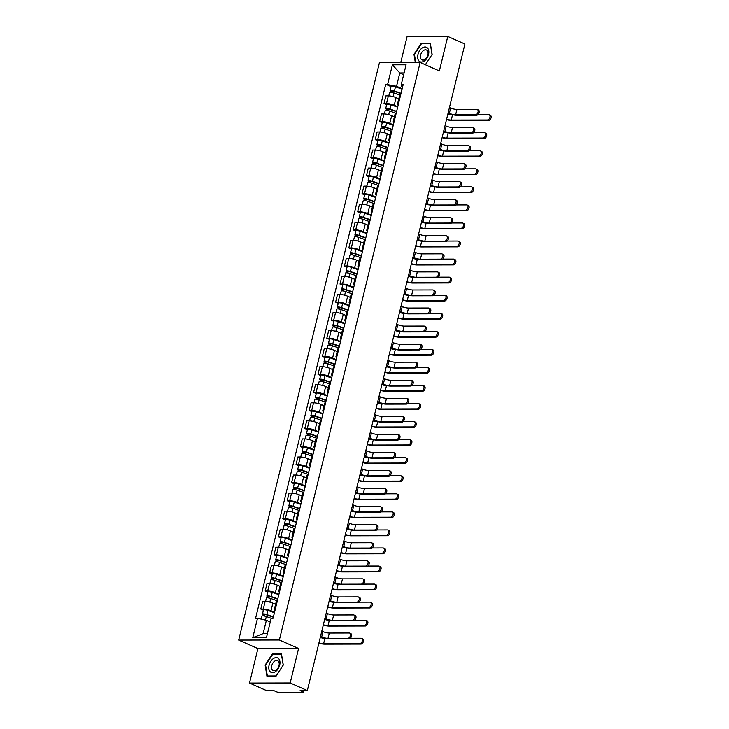 <?xml version="1.0" encoding="UTF-8"?>
<svg xmlns="http://www.w3.org/2000/svg" width="729" height="729" viewBox="0 0 729 729"><rect width="100%" height="100%" fill="white"/><g stroke="black" fill="none" stroke-linecap="round" stroke-linejoin="round"><path stroke-width="1.09" d="M249.491 683.055L290.178 682.964L307.328 690.536L464.929 44.022L447.779 36.45L439.368 70.941L420.15 62.448L379.472 62.539L238.684 640.08L257.902 648.564L249.491 683.055L266.641 690.627L273.849 690.609L276.519 691.794A2.433 0.51 -166.3 0 0 279.872 692.55L302.899 692.495A2.433 0.51 -166.3 0 0 303.537 692.313A2.433 0.51 -166.3 0 0 302.799 691.73L303.091 690.545M447.779 36.45L407.101 36.541L400.768 62.494M290.178 682.964L298.589 648.473L279.362 639.989L420.15 62.448M307.328 690.536L300.129 690.554L302.799 691.73M398.799 98.807L396.084 97.613A5.604 1.176 -166.3 0 0 388.375 95.864L385.896 95.873L384.028 103.509L386.516 103.509A5.604 1.176 13.7 0 1 394.216 105.249L397.752 106.808M400.421 95.854A5.604 1.176 -166.3 0 0 399.428 96.264L397.56 103.901A5.604 1.176 13.7 0 1 398.563 103.5M386.643 104.666L384.028 103.509M398.262 104.721A5.604 1.176 13.7 0 1 397.56 103.901M394.398 116.868L391.683 115.665A5.604 1.176 -166.3 0 0 383.973 113.924L381.495 113.924L379.627 121.57L382.114 121.561A5.604 1.176 13.7 0 1 389.815 123.301L393.35 124.859M396.02 113.915A5.604 1.176 -166.3 0 0 395.027 114.316L393.159 121.953A5.604 1.176 13.7 0 1 394.161 121.552M382.242 122.718L379.627 121.57M393.86 122.773A5.604 1.176 13.7 0 1 393.159 121.953M389.997 134.92L387.281 133.717A5.604 1.176 -166.3 0 0 379.572 131.976L377.093 131.985L375.225 139.622L377.713 139.613A5.604 1.176 13.7 0 1 385.413 141.362L388.949 142.92M391.619 131.967A5.604 1.176 -166.3 0 0 390.626 132.368L388.757 140.014A5.604 1.176 13.7 0 1 389.76 139.603M377.841 140.779L375.225 139.622M389.459 140.834A5.604 1.176 13.7 0 1 388.757 140.014M385.595 152.981L382.88 151.778A5.604 1.176 -166.3 0 0 375.171 150.028L372.692 150.037L370.824 157.674L373.312 157.674A5.604 1.176 13.7 0 1 381.012 159.414L384.548 160.972M387.217 150.019A5.604 1.176 -166.3 0 0 386.224 150.429L384.356 158.065A5.604 1.176 13.7 0 1 385.359 157.664M373.439 158.831L370.824 157.674M385.058 158.886A5.604 1.176 13.7 0 1 384.356 158.065M381.194 171.033L378.479 169.83A5.604 1.176 -166.3 0 0 370.769 168.089L368.291 168.089L366.423 175.735L368.91 175.725A5.604 1.176 13.7 0 1 376.611 177.466L380.146 179.024M382.816 168.08A5.604 1.176 -166.3 0 0 381.823 168.481L379.955 176.117A5.604 1.176 13.7 0 1 380.957 175.716M369.038 176.883L366.423 175.735M380.656 176.937A5.604 1.176 13.7 0 1 379.955 176.117M376.793 189.084L374.077 187.882A5.604 1.176 -166.3 0 0 366.368 186.141L363.889 186.15L362.021 193.786L364.509 193.777A5.604 1.176 13.7 0 1 372.209 195.527L375.745 197.085M378.415 186.132A5.604 1.176 -166.3 0 0 377.422 186.542L375.553 194.178A5.604 1.176 13.7 0 1 376.556 193.768M364.637 194.944L362.021 193.786M376.255 194.998A5.604 1.176 13.7 0 1 375.553 194.178M372.391 207.145L369.676 205.942A5.604 1.176 -166.3 0 0 361.967 204.202L359.488 204.202L357.62 211.838L360.108 211.838A5.604 1.176 13.7 0 1 367.808 213.579L371.343 215.137M374.013 204.184A5.604 1.176 -166.3 0 0 373.02 204.594L371.152 212.23A5.604 1.176 13.7 0 1 372.154 211.829M360.235 212.996L357.62 211.838M371.854 213.05A5.604 1.176 13.7 0 1 371.152 212.23M367.99 225.197L365.275 223.994A5.604 1.176 -166.3 0 0 357.565 222.254L355.087 222.263L353.219 229.899L355.706 229.89A5.604 1.176 13.7 0 1 363.406 231.631L366.942 233.198M369.612 222.245A5.604 1.176 -166.3 0 0 368.619 222.646L366.751 230.291A5.604 1.176 13.7 0 1 367.753 229.881M355.834 231.047L353.219 229.899M367.452 231.102A5.604 1.176 13.7 0 1 366.751 230.291M363.589 243.249L360.873 242.046A5.604 1.176 -166.3 0 0 353.164 240.306L350.685 240.315L348.817 247.951L351.305 247.951A5.604 1.176 13.7 0 1 359.005 249.692L362.541 251.25M365.211 240.297A5.604 1.176 -166.3 0 0 364.218 240.707L362.349 248.343A5.604 1.176 13.7 0 1 363.352 247.933M351.433 249.108L348.817 247.951M363.051 249.163A5.604 1.176 13.7 0 1 362.349 248.343M359.187 261.31L356.472 260.107A5.604 1.176 -166.3 0 0 348.763 258.367L346.284 258.367L344.416 266.012L346.904 266.003A5.604 1.176 13.7 0 1 354.604 267.743L358.139 269.302M360.809 258.358A5.604 1.176 -166.3 0 0 359.816 258.759L357.948 266.395A5.604 1.176 13.7 0 1 358.95 265.994M347.031 267.16L344.416 266.012M358.65 267.215A5.604 1.176 13.7 0 1 357.948 266.395M354.786 279.362L352.071 278.159A5.604 1.176 -166.3 0 0 344.361 276.419L341.883 276.428L340.015 284.064L342.502 284.055A5.604 1.176 13.7 0 1 350.202 285.795L353.738 287.363M356.408 276.409A5.604 1.176 -166.3 0 0 355.415 276.81L353.547 284.456A5.604 1.176 13.7 0 1 354.549 284.046M342.63 285.212L340.015 284.064M354.248 285.267A5.604 1.176 13.7 0 1 353.547 284.456M350.385 297.414L347.669 296.22A5.604 1.176 -166.3 0 0 339.96 294.47L337.481 294.48L335.613 302.116L338.101 302.116A5.604 1.176 13.7 0 1 345.801 303.856L349.337 305.415M352.007 294.461A5.604 1.176 -166.3 0 0 351.013 294.871L349.145 302.508A5.604 1.176 13.7 0 1 350.148 302.107M338.229 303.273L335.613 302.116M349.847 303.328A5.604 1.176 13.7 0 1 349.145 302.508M345.983 315.475L343.268 314.272A5.604 1.176 -166.3 0 0 335.559 312.531L333.08 312.531L331.212 320.177L333.7 320.168A5.604 1.176 13.7 0 1 341.4 321.908L344.935 323.466M347.605 312.522A5.604 1.176 -166.3 0 0 346.612 312.923L344.744 320.56A5.604 1.176 13.7 0 1 345.746 320.159M333.827 321.325L331.212 320.177M345.446 321.38A5.604 1.176 13.7 0 1 344.744 320.56M341.582 333.527L338.867 332.324A5.604 1.176 -166.3 0 0 331.157 330.583L328.679 330.592L326.811 338.229L329.298 338.22A5.604 1.176 13.7 0 1 336.998 339.969L340.534 341.527M343.204 330.574A5.604 1.176 -166.3 0 0 342.211 330.975L340.343 338.621A5.604 1.176 13.7 0 1 341.345 338.21M329.426 339.386L326.811 338.229M341.044 339.441A5.604 1.176 13.7 0 1 340.343 338.621M337.181 351.588L334.465 350.385A5.604 1.176 -166.3 0 0 326.756 348.635L324.277 348.644L322.409 356.281L324.897 356.281A5.604 1.176 13.7 0 1 332.597 358.021L336.133 359.579M338.803 348.626A5.604 1.176 -166.3 0 0 337.809 349.036L335.941 356.672A5.604 1.176 13.7 0 1 336.944 356.271M325.025 357.438L322.409 356.281M336.643 357.492A5.604 1.176 13.7 0 1 335.941 356.672M332.779 369.639L330.064 368.437A5.604 1.176 -166.3 0 0 322.355 366.696L319.876 366.696L318.008 374.341L320.496 374.332A5.604 1.176 13.7 0 1 328.196 376.073L331.731 377.631M334.401 366.687A5.604 1.176 -166.3 0 0 333.408 367.088L331.54 374.724A5.604 1.176 13.7 0 1 332.542 374.323M320.623 375.49L318.008 374.341M332.242 375.544A5.604 1.176 13.7 0 1 331.54 374.724M328.378 387.691L325.663 386.488A5.604 1.176 -166.3 0 0 317.953 384.748L315.475 384.757L313.607 392.393L316.094 392.384A5.604 1.176 13.7 0 1 323.794 394.134L327.33 395.692M330 384.739A5.604 1.176 -166.3 0 0 329.007 385.149L327.139 392.785A5.604 1.176 13.7 0 1 328.141 392.375M316.222 393.551L313.607 392.393M327.84 393.605A5.604 1.176 13.7 0 1 327.139 392.785M323.977 405.752L321.261 404.549A5.604 1.176 -166.3 0 0 313.552 402.809L311.073 402.809L309.205 410.445L311.693 410.445A5.604 1.176 13.7 0 1 319.393 412.186L322.929 413.744M325.599 402.791A5.604 1.176 -166.3 0 0 324.605 403.201L322.737 410.837A5.604 1.176 13.7 0 1 323.74 410.436M311.821 411.603L309.205 410.445M323.439 411.657A5.604 1.176 13.7 0 1 322.737 410.837M319.575 423.804L316.86 422.601A5.604 1.176 -166.3 0 0 309.151 420.861L306.672 420.861L304.804 428.506L307.292 428.497A5.604 1.176 13.7 0 1 314.992 430.238L318.527 431.805M321.197 420.852A5.604 1.176 -166.3 0 0 320.204 421.253L318.336 428.898A5.604 1.176 13.7 0 1 319.338 428.488M307.419 429.654L304.804 428.506M319.038 429.709A5.604 1.176 13.7 0 1 318.336 428.898M315.174 441.856L312.459 440.653A5.604 1.176 -166.3 0 0 304.749 438.913L302.271 438.922L300.403 446.558L302.89 446.549A5.604 1.176 13.7 0 1 310.59 448.299L314.126 449.857M316.796 438.904A5.604 1.176 -166.3 0 0 315.803 439.314L313.935 446.95A5.604 1.176 13.7 0 1 314.937 446.54M303.018 447.715L300.403 446.558M314.636 447.77A5.604 1.176 13.7 0 1 313.935 446.95M310.773 459.917L308.057 458.714A5.604 1.176 -166.3 0 0 300.348 456.974L297.869 456.974L296.001 464.61L298.489 464.61A5.604 1.176 13.7 0 1 306.189 466.35L309.725 467.909M312.395 456.965A5.604 1.176 -166.3 0 0 311.401 457.365L309.533 465.002A5.604 1.176 13.7 0 1 310.536 464.601M298.617 465.767L296.001 464.61M310.235 465.822A5.604 1.176 13.7 0 1 309.533 465.002M306.371 477.969L303.656 476.766A5.604 1.176 -166.3 0 0 295.947 475.026L293.468 475.035L291.6 482.671L294.088 482.662A5.604 1.176 13.7 0 1 301.788 484.402L305.323 485.97M307.993 475.016A5.604 1.176 -166.3 0 0 307 475.417L305.132 483.063A5.604 1.176 13.7 0 1 306.134 482.653M294.215 483.819L291.6 482.671M305.834 483.874A5.604 1.176 13.7 0 1 305.132 483.063M301.97 496.021L299.255 494.827A5.604 1.176 -166.3 0 0 291.545 493.077L289.067 493.086L287.199 500.723L289.686 500.723A5.604 1.176 13.7 0 1 297.386 502.463L300.922 504.021M303.592 493.068A5.604 1.176 -166.3 0 0 302.599 493.478L300.731 501.115A5.604 1.176 13.7 0 1 301.733 500.705M289.814 501.88L287.199 500.723M301.432 501.935A5.604 1.176 13.7 0 1 300.731 501.115M297.569 514.082L294.853 512.879A5.604 1.176 -166.3 0 0 287.144 511.138L284.665 511.138L282.797 518.784L285.285 518.775A5.604 1.176 13.7 0 1 292.985 520.515L296.521 522.073M299.191 511.129A5.604 1.176 -166.3 0 0 298.197 511.53L296.329 519.166A5.604 1.176 13.7 0 1 297.332 518.766M285.413 519.932L282.797 518.784M297.031 519.987A5.604 1.176 13.7 0 1 296.329 519.166M293.167 532.134L290.452 530.931A5.604 1.176 -166.3 0 0 282.743 529.19L280.264 529.199L278.396 536.836L280.884 536.826A5.604 1.176 13.7 0 1 288.584 538.576L292.119 540.134M294.789 529.181A5.604 1.176 -166.3 0 0 293.796 529.582L291.928 537.227A5.604 1.176 13.7 0 1 292.93 536.817M281.011 537.984L278.396 536.836M292.63 538.048A5.604 1.176 13.7 0 1 291.928 537.227M288.766 550.185L286.05 548.992A5.604 1.176 -166.3 0 0 278.341 547.242L275.863 547.251L273.995 554.887L276.482 554.887A5.604 1.176 13.7 0 1 284.182 556.628L287.718 558.186M290.388 547.233A5.604 1.176 -166.3 0 0 289.395 547.643L287.527 555.279A5.604 1.176 13.7 0 1 288.529 554.878M276.61 556.045L273.995 554.887M288.228 556.099A5.604 1.176 13.7 0 1 287.527 555.279M284.365 568.246L281.649 567.044A5.604 1.176 -166.3 0 0 273.94 565.303L271.461 565.303L269.593 572.948L272.081 572.939A5.604 1.176 13.7 0 1 279.781 574.68L283.317 576.238M285.987 565.294A5.604 1.176 -166.3 0 0 284.993 565.695L283.125 573.331A5.604 1.176 13.7 0 1 284.128 572.93M272.209 574.097L269.593 572.948M283.827 574.151A5.604 1.176 13.7 0 1 283.125 573.331M279.963 586.298L277.248 585.095A5.604 1.176 -166.3 0 0 269.539 583.355L267.06 583.364L265.192 591L267.68 590.991A5.604 1.176 13.7 0 1 275.38 592.741L278.915 594.299M281.585 583.346A5.604 1.176 -166.3 0 0 280.592 583.747L278.724 591.392A5.604 1.176 13.7 0 1 279.726 590.982M267.807 592.158L265.192 591M279.426 592.212A5.604 1.176 13.7 0 1 278.724 591.392M275.562 604.359L272.846 603.156A5.604 1.176 -166.3 0 0 265.137 601.407L262.659 601.416L260.791 609.052L263.278 609.052A5.604 1.176 13.7 0 1 270.978 610.793L274.514 612.351M277.184 601.398A5.604 1.176 -166.3 0 0 276.191 601.808L274.323 609.444A5.604 1.176 13.7 0 1 275.325 609.043M263.406 610.209L260.791 609.052M275.024 610.264A5.604 1.176 13.7 0 1 274.323 609.444M403.675 74.677L399.802 72.973L396.549 86.277L402.153 88.756M402.645 86.733L401.597 86.268L401.342 84.245L406.08 64.799L392.412 64.826L399.802 72.973L404.094 72.964M270.249 622.01L266.377 620.297L263.133 633.601L252.753 637.729L266.422 637.702L271.161 618.256L273.074 618.256L403.255 84.236L401.342 84.245M252.753 637.729L257.492 618.283L266.377 620.297M396.549 86.277L385.759 84.272L255.578 618.292L257.492 618.283M387.673 84.272L392.412 64.826M238.684 640.08L279.362 639.989M425.408 64.772L432.133 54.411L430.32 43.257L421.253 43.275L413.999 54.456L415.302 62.466M257.902 648.564L298.589 648.473M276.018 676.23L283.271 665.048L281.467 653.895L272.4 653.913L265.146 665.094L266.951 676.248L276.018 676.23M263.133 633.601L267.425 633.592M391.045 86.614L385.759 84.272M414.473 54.666L413.999 54.456M422.209 43.694L421.253 43.275M265.62 665.304L265.146 665.094M273.357 654.332L272.4 653.913M477.304 109.496L478.424 109.988A2.807 1.777 113.8 0 1 479.053 112.913A2.807 1.777 113.8 0 1 476.638 115.218L475.527 114.717A2.807 1.777 -66.2 0 0 477.932 112.421A2.807 1.777 -66.2 0 0 477.304 109.496A2.807 1.777 -66.2 0 0 476.821 109.396L456.928 109.441A4.565 0.957 13.7 0 1 450.64 108.02L449.456 107.5M448.053 113.25L448.289 113.35A6.151 1.294 -166.3 0 0 456.746 115.264L476.638 115.218M475.527 114.717L455.625 114.763A4.565 0.957 13.7 0 1 449.346 113.35L448.162 112.822M489.195 114.745L490.316 115.246A2.807 1.777 113.8 0 1 490.954 118.171A2.807 1.777 113.8 0 1 488.539 120.467L487.419 119.975A2.807 1.777 -66.2 0 0 489.833 117.67A2.807 1.777 -66.2 0 0 489.195 114.745A2.807 1.777 -66.2 0 0 488.712 114.653L477.905 114.672M400.959 93.649L393.724 91.116L391.017 91.243A3.044 0.638 -166.3 0 1 390.097 90.514L391.108 86.35A3.044 0.638 -166.3 0 1 395.464 86.815L402.062 89.129M401.05 93.294L394.444 90.979A3.044 0.638 -166.3 0 0 390.097 90.514M391.792 92.392L392.184 90.788M400.567 95.262L393.97 92.948A3.044 0.638 -166.3 0 0 389.614 92.483L388.785 95.873M390.771 92.264L391.017 91.243M446.512 119.565A6.151 1.294 -166.3 0 0 452.372 120.549L488.539 120.467M487.419 119.975L451.251 120.057A4.565 0.957 13.7 0 1 446.595 119.228M452.691 114.735L452.545 114.735A4.565 0.957 13.7 0 1 447.898 113.906M472.902 127.548L474.023 128.049A2.807 1.777 113.8 0 1 474.652 130.974A2.807 1.777 113.8 0 1 472.237 133.27L471.116 132.778A2.807 1.777 -66.2 0 0 473.531 130.473A2.807 1.777 -66.2 0 0 472.902 127.548A2.807 1.777 -66.2 0 0 472.419 127.457L452.527 127.493A4.565 0.957 13.7 0 1 446.239 126.081L445.054 125.552M443.651 131.302L443.888 131.402A6.151 1.294 -166.3 0 0 452.344 133.316L472.237 133.27M471.116 132.778L451.224 132.824A4.565 0.957 13.7 0 1 444.945 131.402L443.761 130.874M468.501 145.609L469.622 146.101A2.807 1.777 113.8 0 1 470.251 149.026A2.807 1.777 113.8 0 1 467.836 151.322L466.715 150.83A2.807 1.777 -66.2 0 0 469.13 148.534A2.807 1.777 -66.2 0 0 468.501 145.609A2.807 1.777 -66.2 0 0 468.018 145.508L448.125 145.554A4.565 0.957 13.7 0 1 441.838 144.132L440.653 143.613M439.25 149.354L439.487 149.454A6.151 1.294 -166.3 0 0 447.943 151.368L467.836 151.322M466.715 150.83L446.822 150.876A4.565 0.957 13.7 0 1 440.544 149.454L439.359 148.935M422.182 48.005A7.919 5.021 -66.2 0 0 417.744 58.284A7.919 5.021 -66.2 0 0 424.296 61.017A7.919 5.021 -66.2 0 0 428.734 50.738A7.919 5.021 -66.2 0 0 422.182 48.005M423.531 50.501A5.422 3.435 -66.2 0 0 420.505 55.614A5.422 3.435 -66.2 0 0 422.064 59.924A5.422 3.435 -66.2 0 0 424.98 59.414A5.422 3.435 -66.2 0 0 428.005 54.311A5.422 3.435 -66.2 0 0 426.447 50A5.422 3.435 -66.2 0 0 423.531 50.501M432.069 54.511L425.362 64.753M415.74 62.466L414.455 54.529L421.48 43.704L430.265 43.676L432.024 54.493M273.329 658.633A7.919 5.021 -66.2 0 0 268.883 668.921A7.919 5.021 -66.2 0 0 275.434 671.655A7.919 5.021 -66.2 0 0 279.881 661.376A7.919 5.021 -66.2 0 0 273.329 658.633M274.678 661.139A5.422 3.435 -66.2 0 0 271.653 666.242A5.422 3.435 -66.2 0 0 273.211 670.552A5.422 3.435 -66.2 0 0 276.127 670.051A5.422 3.435 -66.2 0 0 279.152 664.948A5.422 3.435 -66.2 0 0 277.594 660.638A5.422 3.435 -66.2 0 0 274.678 661.139M283.162 665.121L276.136 675.956L267.352 675.974L265.593 665.167L272.628 654.332L281.412 654.314L283.216 665.149M267.962 676.248L267.352 675.974M484.794 132.806L485.915 133.298A2.807 1.777 113.8 0 1 486.553 136.223A2.807 1.777 113.8 0 1 484.138 138.528L483.017 138.027A2.807 1.777 -66.2 0 0 485.432 135.731A2.807 1.777 -66.2 0 0 484.794 132.806A2.807 1.777 -66.2 0 0 484.311 132.705L473.504 132.733M396.558 111.71L389.322 109.168L386.616 109.295A3.044 0.638 -166.3 0 1 385.696 108.566L386.707 104.402A3.044 0.638 -166.3 0 1 391.063 104.867L397.66 107.181M396.649 111.355L390.042 109.04A3.044 0.638 -166.3 0 0 385.696 108.566M387.391 110.444L387.782 108.84M396.166 113.323L389.568 111.008A3.044 0.638 -166.3 0 0 385.213 110.535L384.383 113.934M386.37 110.316L386.616 109.295M442.111 137.617A6.151 1.294 -166.3 0 0 447.971 138.601L484.138 138.528M483.017 138.027L446.85 138.109A4.565 0.957 13.7 0 1 442.193 137.289M448.289 132.787L448.144 132.787A4.565 0.957 13.7 0 1 443.496 131.967M480.393 150.857L481.514 151.35A2.807 1.777 113.8 0 1 482.151 154.275A2.807 1.777 113.8 0 1 479.737 156.58L478.616 156.088A2.807 1.777 -66.2 0 0 481.031 153.783A2.807 1.777 -66.2 0 0 480.393 150.857A2.807 1.777 -66.2 0 0 479.91 150.757L469.102 150.785M392.156 129.762L384.921 127.229L382.215 127.347A3.044 0.638 -166.3 0 1 381.294 126.627L382.306 122.463A3.044 0.638 -166.3 0 1 386.662 122.928L393.259 125.242M392.248 129.407L385.641 127.092A3.044 0.638 -166.3 0 0 381.294 126.627M382.989 128.504L383.381 126.892M391.765 131.375L385.167 129.06A3.044 0.638 -166.3 0 0 380.811 128.596L379.982 131.985M381.969 128.377L382.215 127.347M437.71 155.678A6.151 1.294 -166.3 0 0 443.569 156.662L479.737 156.58M478.616 156.088L442.448 156.17A4.565 0.957 13.7 0 1 437.792 155.341M443.888 150.839L443.742 150.839A4.565 0.957 13.7 0 1 439.095 150.019M464.1 163.66L465.22 164.153A2.807 1.777 113.8 0 1 465.849 167.078A2.807 1.777 113.8 0 1 463.434 169.383L462.314 168.891A2.807 1.777 -66.2 0 0 464.728 166.586A2.807 1.777 -66.2 0 0 464.1 163.66A2.807 1.777 -66.2 0 0 463.617 163.56L443.724 163.606A4.565 0.957 13.7 0 1 437.436 162.184L436.252 161.665M434.849 167.415L435.085 167.515A6.151 1.294 -166.3 0 0 443.542 169.429L463.434 169.383M462.314 168.891L442.421 168.928A4.565 0.957 13.7 0 1 436.142 167.515L434.958 166.987M459.698 181.712L460.819 182.214A2.807 1.777 113.8 0 1 461.448 185.139A2.807 1.777 113.8 0 1 459.033 187.435L457.912 186.943A2.807 1.777 -66.2 0 0 460.327 184.637A2.807 1.777 -66.2 0 0 459.698 181.712A2.807 1.777 -66.2 0 0 459.215 181.621L439.323 181.667A4.565 0.957 13.7 0 1 433.035 180.245L431.85 179.717M430.447 185.467L430.684 185.567A6.151 1.294 -166.3 0 0 439.14 187.481L459.033 187.435M457.912 186.943L438.02 186.988A4.565 0.957 13.7 0 1 431.741 185.567L430.557 185.038M455.297 199.773L456.418 200.265A2.807 1.777 113.8 0 1 457.047 203.191A2.807 1.777 113.8 0 1 454.632 205.496L453.511 204.995A2.807 1.777 -66.2 0 0 455.926 202.698A2.807 1.777 -66.2 0 0 455.297 199.773A2.807 1.777 -66.2 0 0 454.814 199.673L434.921 199.719A4.565 0.957 13.7 0 1 428.634 198.297L427.449 197.778M426.046 203.519L426.283 203.628A6.151 1.294 -166.3 0 0 434.739 205.532L454.632 205.496M453.511 204.995L433.618 205.04A4.565 0.957 13.7 0 1 427.34 203.619L426.155 203.099M475.991 168.918L477.112 169.41A2.807 1.777 113.8 0 1 477.75 172.336A2.807 1.777 113.8 0 1 475.335 174.632L474.214 174.14A2.807 1.777 -66.2 0 0 476.629 171.834A2.807 1.777 -66.2 0 0 475.991 168.918A2.807 1.777 -66.2 0 0 475.508 168.818L464.701 168.836M387.755 147.814L380.52 145.281L377.813 145.408A3.044 0.638 -166.3 0 1 376.893 144.679L377.904 140.515A3.044 0.638 -166.3 0 1 382.26 140.979L388.858 143.294M387.846 147.458L381.24 145.144A3.044 0.638 -166.3 0 0 376.893 144.679M378.588 146.556L378.98 144.953M387.363 149.427L380.766 147.112A3.044 0.638 -166.3 0 0 376.41 146.647L375.581 150.037M377.567 146.429L377.813 145.408M433.308 173.73A6.151 1.294 -166.3 0 0 439.168 174.714L475.335 174.632M474.214 174.14L438.047 174.222A4.565 0.957 13.7 0 1 433.391 173.393M439.487 168.9L439.341 168.9A4.565 0.957 13.7 0 1 434.694 168.071M471.59 186.97L472.711 187.462A2.807 1.777 113.8 0 1 473.349 190.387A2.807 1.777 113.8 0 1 470.934 192.693L469.813 192.192A2.807 1.777 -66.2 0 0 472.228 189.895A2.807 1.777 -66.2 0 0 471.59 186.97A2.807 1.777 -66.2 0 0 471.107 186.87L460.3 186.897M383.354 165.875L376.118 163.332L373.412 163.46A3.044 0.638 -166.3 0 1 372.492 162.74L373.503 158.567A3.044 0.638 -166.3 0 1 377.859 159.031L384.456 161.346M383.445 165.519L376.838 163.205A3.044 0.638 -166.3 0 0 372.492 162.74M374.187 164.608L374.578 163.004M382.962 167.488L376.364 165.173A3.044 0.638 -166.3 0 0 372.009 164.699L371.179 168.098M373.166 164.481L373.412 163.46M428.907 191.782A6.151 1.294 -166.3 0 0 434.766 192.775L470.934 192.693M469.813 192.192L433.646 192.274A4.565 0.957 13.7 0 1 428.989 191.454M435.085 186.952L434.94 186.952A4.565 0.957 13.7 0 1 430.292 186.132M467.189 205.022L468.31 205.523A2.807 1.777 113.8 0 1 468.947 208.439A2.807 1.777 113.8 0 1 466.533 210.745L465.412 210.253A2.807 1.777 -66.2 0 0 467.827 207.947A2.807 1.777 -66.2 0 0 467.189 205.022A2.807 1.777 -66.2 0 0 466.706 204.922L455.898 204.949M378.952 183.927L371.717 181.393L369.011 181.521A3.044 0.638 -166.3 0 1 368.081 180.792L369.102 176.628A3.044 0.638 -166.3 0 1 373.458 177.092L380.055 179.407M379.044 183.571L372.437 181.257A3.044 0.638 -166.3 0 0 368.081 180.792M369.785 182.669L370.177 181.065M378.561 185.54L371.963 183.225A3.044 0.638 -166.3 0 0 367.607 182.76L366.778 186.15M368.765 182.542L369.011 181.521M424.506 209.843A6.151 1.294 -166.3 0 0 430.365 210.827L466.533 210.745M465.412 210.253L429.244 210.335A4.565 0.957 13.7 0 1 424.588 209.505M430.684 205.004L430.538 205.004A4.565 0.957 13.7 0 1 425.891 204.184M450.896 217.825L452.016 218.326A2.807 1.777 113.8 0 1 452.645 221.242A2.807 1.777 113.8 0 1 450.23 223.548L449.11 223.056A2.807 1.777 -66.2 0 0 451.524 220.75A2.807 1.777 -66.2 0 0 450.896 217.825A2.807 1.777 -66.2 0 0 450.413 217.725L430.52 217.771A4.565 0.957 13.7 0 1 424.232 216.349L423.048 215.83M421.644 221.58L421.881 221.68A6.151 1.294 -166.3 0 0 430.338 223.593L450.23 223.548M449.11 223.056L429.217 223.101A4.565 0.957 13.7 0 1 422.938 221.68L421.754 221.151M462.787 223.083L463.908 223.575A2.807 1.777 113.8 0 1 464.537 226.5A2.807 1.777 113.8 0 1 462.131 228.797L461.01 228.305A2.807 1.777 -66.2 0 0 463.425 225.999A2.807 1.777 -66.2 0 0 462.787 223.083A2.807 1.777 -66.2 0 0 462.304 222.983L451.497 223.001M374.551 201.988L367.316 199.445L364.609 199.573A3.044 0.638 -166.3 0 1 363.68 198.844L364.7 194.679A3.044 0.638 -166.3 0 1 369.056 195.144L375.654 197.459M374.642 201.623L368.036 199.309A3.044 0.638 -166.3 0 0 363.68 198.844M365.384 200.721L365.776 199.117M374.159 203.591L367.562 201.277A3.044 0.638 -166.3 0 0 363.206 200.812L362.377 204.202M364.363 200.593L364.609 199.573M420.104 227.895A6.151 1.294 -166.3 0 0 425.964 228.879L462.131 228.797M461.01 228.305L424.843 228.387A4.565 0.957 13.7 0 1 420.186 227.566M426.283 223.065L426.137 223.065A4.565 0.957 13.7 0 1 421.49 222.236M446.494 235.886L447.615 236.378A2.807 1.777 113.8 0 1 448.244 239.303A2.807 1.777 113.8 0 1 445.829 241.6L444.708 241.108A2.807 1.777 -66.2 0 0 447.123 238.802A2.807 1.777 -66.2 0 0 446.494 235.886A2.807 1.777 -66.2 0 0 446.011 235.786L426.119 235.832A4.565 0.957 13.7 0 1 419.831 234.41L418.646 233.881M417.243 239.631L417.48 239.732A6.151 1.294 -166.3 0 0 425.936 241.645L445.829 241.6M444.708 241.108L424.816 241.153A4.565 0.957 13.7 0 1 418.537 239.732L417.353 239.212M458.386 241.135L459.507 241.627A2.807 1.777 113.8 0 1 460.136 244.552A2.807 1.777 113.8 0 1 457.73 246.858L456.609 246.356A2.807 1.777 -66.2 0 0 459.024 244.06A2.807 1.777 -66.2 0 0 458.386 241.135A2.807 1.777 -66.2 0 0 457.903 241.035L447.096 241.062M370.15 220.04L362.914 217.497L360.208 217.625A3.044 0.638 -166.3 0 1 359.279 216.905L360.299 212.731A3.044 0.638 -166.3 0 1 364.655 213.205L371.252 215.52M370.241 219.684L363.634 217.37A3.044 0.638 -166.3 0 0 359.279 216.905M360.983 218.773L361.374 217.169M369.758 221.652L363.16 219.338A3.044 0.638 -166.3 0 0 358.805 218.873L357.975 222.263M359.962 218.645L360.208 217.625M415.703 245.946A6.151 1.294 -166.3 0 0 421.562 246.94L457.73 246.858M456.609 246.356L420.442 246.438A4.565 0.957 13.7 0 1 415.785 245.618M421.881 241.117L421.736 241.117A4.565 0.957 13.7 0 1 417.088 240.297M442.093 253.938L443.214 254.43A2.807 1.777 113.8 0 1 443.843 257.355A2.807 1.777 113.8 0 1 441.428 259.661L440.307 259.159A2.807 1.777 -66.2 0 0 442.722 256.863A2.807 1.777 -66.2 0 0 442.093 253.938A2.807 1.777 -66.2 0 0 441.61 253.838L421.717 253.883A4.565 0.957 13.7 0 1 415.43 252.462L414.245 251.942M412.842 257.683L413.079 257.793A6.151 1.294 -166.3 0 0 421.535 259.706L441.428 259.661M440.307 259.159L420.414 259.205A4.565 0.957 13.7 0 1 414.136 257.784L412.951 257.264M453.985 259.187L455.106 259.688A2.807 1.777 113.8 0 1 455.734 262.604A2.807 1.777 113.8 0 1 453.329 264.909L452.208 264.417A2.807 1.777 -66.2 0 0 454.623 262.112A2.807 1.777 -66.2 0 0 453.985 259.187A2.807 1.777 -66.2 0 0 453.502 259.096L442.694 259.114M365.748 238.091L358.513 235.558L355.807 235.686A3.044 0.638 -166.3 0 1 354.877 234.957L355.898 230.792A3.044 0.638 -166.3 0 1 360.254 231.257L366.851 233.572M365.84 237.736L359.233 235.421A3.044 0.638 -166.3 0 0 354.877 234.957M356.581 236.834L356.973 235.23M365.357 239.704L358.759 237.39A3.044 0.638 -166.3 0 0 354.403 236.925L353.574 240.315M355.561 236.706L355.807 235.686M411.302 264.007A6.151 1.294 -166.3 0 0 417.161 264.992L453.329 264.909M452.208 264.417L416.04 264.499A4.565 0.957 13.7 0 1 411.384 263.67M417.48 259.169L417.334 259.169A4.565 0.957 13.7 0 1 412.687 258.348M437.692 271.99L438.812 272.491A2.807 1.777 113.8 0 1 439.441 275.407A2.807 1.777 113.8 0 1 437.026 277.713L435.906 277.22A2.807 1.777 -66.2 0 0 438.32 274.915A2.807 1.777 -66.2 0 0 437.692 271.99A2.807 1.777 -66.2 0 0 437.209 271.89L417.316 271.935A4.565 0.957 13.7 0 1 411.028 270.514L409.844 269.994M408.44 275.744L408.677 275.844A6.151 1.294 -166.3 0 0 417.134 277.758L437.026 277.713M435.906 277.22L416.013 277.266A4.565 0.957 13.7 0 1 409.734 275.844L408.55 275.316M449.583 277.248L450.704 277.74A2.807 1.777 113.8 0 1 451.333 280.665A2.807 1.777 113.8 0 1 448.927 282.961L447.806 282.469A2.807 1.777 -66.2 0 0 450.221 280.173A2.807 1.777 -66.2 0 0 449.583 277.248A2.807 1.777 -66.2 0 0 449.1 277.148L438.293 277.175M361.347 256.152L354.112 253.61L351.405 253.738A3.044 0.638 -166.3 0 1 350.476 253.009L351.496 248.844A3.044 0.638 -166.3 0 1 355.852 249.309L362.45 251.623M361.438 255.788L354.832 253.482A3.044 0.638 -166.3 0 0 350.476 253.009M352.18 254.886L352.572 253.282M360.955 257.756L354.358 255.442A3.044 0.638 -166.3 0 0 350.002 254.977L349.173 258.376M351.159 254.758L351.405 253.738M406.9 282.059A6.151 1.294 -166.3 0 0 412.76 283.043L448.927 282.961M447.806 282.469L411.639 282.551A4.565 0.957 13.7 0 1 406.982 281.731M413.079 277.23L412.933 277.23A4.565 0.957 13.7 0 1 408.286 276.4M433.29 290.051L434.411 290.543A2.807 1.777 113.8 0 1 435.04 293.468A2.807 1.777 113.8 0 1 432.625 295.764L431.504 295.272A2.807 1.777 -66.2 0 0 433.919 292.967A2.807 1.777 -66.2 0 0 433.29 290.051A2.807 1.777 -66.2 0 0 432.807 289.951L412.915 289.996A4.565 0.957 13.7 0 1 406.627 288.575L405.442 288.046M404.039 293.796L404.276 293.896A6.151 1.294 -166.3 0 0 412.732 295.81L432.625 295.764M431.504 295.272L411.612 295.318A4.565 0.957 13.7 0 1 405.333 293.896L404.148 293.377M445.182 295.3L446.303 295.792A2.807 1.777 113.8 0 1 446.932 298.717A2.807 1.777 113.8 0 1 444.526 301.022L443.405 300.521A2.807 1.777 -66.2 0 0 445.82 298.225A2.807 1.777 -66.2 0 0 445.182 295.3A2.807 1.777 -66.2 0 0 444.699 295.199L433.892 295.227M356.946 274.204L349.71 271.662L347.004 271.789A3.044 0.638 -166.3 0 1 346.075 271.07L347.095 266.896A3.044 0.638 -166.3 0 1 351.451 267.37L358.048 269.684M357.037 273.849L350.43 271.534A3.044 0.638 -166.3 0 0 346.075 271.07M347.779 272.938L348.17 271.334M356.554 275.817L349.956 273.503A3.044 0.638 -166.3 0 0 345.601 273.038L344.771 276.428M346.758 272.819L347.004 271.789M402.499 300.111A6.151 1.294 -166.3 0 0 408.358 301.104L444.526 301.022M443.405 300.521L407.238 300.603A4.565 0.957 13.7 0 1 402.581 299.783M408.677 295.281L408.532 295.281A4.565 0.957 13.7 0 1 403.884 294.461M428.889 308.103L430.01 308.595A2.807 1.777 113.8 0 1 430.639 311.52A2.807 1.777 113.8 0 1 428.224 313.825L427.103 313.324A2.807 1.777 -66.2 0 0 429.518 311.028A2.807 1.777 -66.2 0 0 428.889 308.103A2.807 1.777 -66.2 0 0 428.406 308.002L408.513 308.048A4.565 0.957 13.7 0 1 402.226 306.627L401.041 306.107M399.638 311.857L399.875 311.957A6.151 1.294 -166.3 0 0 408.331 313.871L428.224 313.825M427.103 313.324L407.21 313.37A4.565 0.957 13.7 0 1 400.932 311.948L399.747 311.429M440.781 313.352L441.902 313.853A2.807 1.777 113.8 0 1 442.53 316.778A2.807 1.777 113.8 0 1 440.125 319.074L439.004 318.582A2.807 1.777 -66.2 0 0 441.419 316.277A2.807 1.777 -66.2 0 0 440.781 313.352A2.807 1.777 -66.2 0 0 440.298 313.26L429.49 313.279M352.544 292.256L345.309 289.723L342.603 289.85A3.044 0.638 -166.3 0 1 341.673 289.121L342.694 284.957A3.044 0.638 -166.3 0 1 347.05 285.422L353.647 287.736M352.636 291.901L346.029 289.586A3.044 0.638 -166.3 0 0 341.673 289.121M343.377 290.999L343.769 289.395M352.153 293.869L345.555 291.554A3.044 0.638 -166.3 0 0 341.199 291.09L340.37 294.48M342.357 290.871L342.603 289.85M398.098 318.172A6.151 1.294 -166.3 0 0 403.957 319.156L440.125 319.074M439.004 318.582L402.836 318.664A4.565 0.957 13.7 0 1 398.18 317.835M404.276 313.333L404.13 313.342A4.565 0.957 13.7 0 1 399.483 312.513M424.488 326.155L425.608 326.656A2.807 1.777 113.8 0 1 426.237 329.572A2.807 1.777 113.8 0 1 423.822 331.877L422.702 331.385A2.807 1.777 -66.2 0 0 425.116 329.08A2.807 1.777 -66.2 0 0 424.488 326.155A2.807 1.777 -66.2 0 0 424.005 326.063L404.112 326.1A4.565 0.957 13.7 0 1 397.824 324.687L396.64 324.159M395.236 329.909L395.473 330.009A6.151 1.294 -166.3 0 0 403.93 331.923L423.822 331.877M422.702 331.385L402.809 331.431A4.565 0.957 13.7 0 1 396.53 330.009L395.346 329.481M436.379 331.413L437.5 331.905A2.807 1.777 113.8 0 1 438.129 334.83A2.807 1.777 113.8 0 1 435.723 337.135L434.602 336.634A2.807 1.777 -66.2 0 0 437.017 334.338A2.807 1.777 -66.2 0 0 436.379 331.413A2.807 1.777 -66.2 0 0 435.896 331.312L425.089 331.34M348.143 310.317L340.908 307.775L338.201 307.902A3.044 0.638 -166.3 0 1 337.272 307.173L338.292 303.009A3.044 0.638 -166.3 0 1 342.648 303.474L349.246 305.788M348.234 309.962L341.628 307.647A3.044 0.638 -166.3 0 0 337.272 307.173M338.976 309.05L339.368 307.447M347.751 311.921L341.154 309.606A3.044 0.638 -166.3 0 0 336.798 309.142L335.969 312.541M337.955 308.923L338.201 307.902M393.696 336.224A6.151 1.294 -166.3 0 0 399.556 337.208L435.723 337.135M434.602 336.634L398.435 336.716A4.565 0.957 13.7 0 1 393.778 335.896M399.875 331.394L399.729 331.394A4.565 0.957 13.7 0 1 395.082 330.565M420.086 344.216L421.207 344.708A2.807 1.777 113.8 0 1 421.836 347.633A2.807 1.777 113.8 0 1 419.421 349.929L418.3 349.437A2.807 1.777 -66.2 0 0 420.715 347.141A2.807 1.777 -66.2 0 0 420.086 344.216A2.807 1.777 -66.2 0 0 419.603 344.115L399.711 344.161A4.565 0.957 13.7 0 1 393.423 342.739L392.238 342.211M390.835 347.961L391.072 348.061A6.151 1.294 -166.3 0 0 399.528 349.975L419.421 349.929M418.3 349.437L398.408 349.483A4.565 0.957 13.7 0 1 392.129 348.061L390.944 347.542M431.978 349.464L433.099 349.956A2.807 1.777 113.8 0 1 433.728 352.882A2.807 1.777 113.8 0 1 431.322 355.187L430.201 354.695A2.807 1.777 -66.2 0 0 432.616 352.389A2.807 1.777 -66.2 0 0 431.978 349.464A2.807 1.777 -66.2 0 0 431.495 349.364L420.688 349.391M343.742 328.369L336.506 325.827L333.8 325.954A3.044 0.638 -166.3 0 1 332.871 325.234L333.891 321.07A3.044 0.638 -166.3 0 1 338.247 321.535L344.844 323.849M343.833 328.014L337.226 325.699A3.044 0.638 -166.3 0 0 332.871 325.234M334.575 327.102L334.966 325.498M343.35 329.982L336.752 327.667A3.044 0.638 -166.3 0 0 332.397 327.203L331.567 330.592M333.554 326.984L333.8 325.954M389.295 354.276A6.151 1.294 -166.3 0 0 395.154 355.269L431.322 355.187M430.201 354.695L394.034 354.768A4.565 0.957 13.7 0 1 389.377 353.948M395.473 349.446L395.328 349.446A4.565 0.957 13.7 0 1 390.68 348.626M415.685 362.267L416.806 362.76A2.807 1.777 113.8 0 1 417.435 365.685A2.807 1.777 113.8 0 1 415.02 367.99L413.899 367.498A2.807 1.777 -66.2 0 0 416.314 365.193A2.807 1.777 -66.2 0 0 415.685 362.267A2.807 1.777 -66.2 0 0 415.202 362.167L395.309 362.213A4.565 0.957 13.7 0 1 389.022 360.791L387.837 360.272M386.434 366.022L386.671 366.122A6.151 1.294 -166.3 0 0 395.127 368.036L415.02 367.99M413.899 367.498L394.006 367.534A4.565 0.957 13.7 0 1 387.728 366.122L386.543 365.594M427.577 367.516L428.698 368.017A2.807 1.777 113.8 0 1 429.326 370.943A2.807 1.777 113.8 0 1 426.921 373.239L425.8 372.747A2.807 1.777 -66.2 0 0 428.215 370.441A2.807 1.777 -66.2 0 0 427.577 367.516A2.807 1.777 -66.2 0 0 427.094 367.425L416.286 367.443M339.34 346.421L332.105 343.888L329.399 344.015A3.044 0.638 -166.3 0 1 328.469 343.286L329.49 339.122A3.044 0.638 -166.3 0 1 333.846 339.586L340.443 341.901M339.432 346.065L332.825 343.751A3.044 0.638 -166.3 0 0 328.469 343.286M330.173 345.163L330.565 343.559M338.949 348.034L332.351 345.719A3.044 0.638 -166.3 0 0 327.995 345.254L327.166 348.644M329.153 345.036L329.399 344.015M384.894 372.337A6.151 1.294 -166.3 0 0 390.753 373.321L426.921 373.239M425.8 372.747L389.632 372.829A4.565 0.957 13.7 0 1 384.976 372M391.072 367.507L390.926 367.507A4.565 0.957 13.7 0 1 386.279 366.678M411.284 380.319L412.404 380.82A2.807 1.777 113.8 0 1 413.033 383.746A2.807 1.777 113.8 0 1 410.618 386.042L409.498 385.55A2.807 1.777 -66.2 0 0 411.912 383.244A2.807 1.777 -66.2 0 0 411.284 380.319A2.807 1.777 -66.2 0 0 410.801 380.228L390.908 380.274A4.565 0.957 13.7 0 1 384.62 378.852L383.436 378.324M382.032 384.074L382.269 384.174A6.151 1.294 -166.3 0 0 390.726 386.088L410.618 386.042M409.498 385.55L389.605 385.595A4.565 0.957 13.7 0 1 383.326 384.174L382.142 383.645M423.175 385.577L424.296 386.069A2.807 1.777 113.8 0 1 424.925 388.994A2.807 1.777 113.8 0 1 422.519 391.3L421.398 390.799A2.807 1.777 -66.2 0 0 423.813 388.502A2.807 1.777 -66.2 0 0 423.175 385.577A2.807 1.777 -66.2 0 0 422.692 385.477L411.885 385.504M334.939 364.482L327.704 361.939L324.997 362.067A3.044 0.638 -166.3 0 1 324.068 361.338L325.088 357.174A3.044 0.638 -166.3 0 1 329.444 357.638L336.042 359.953M335.03 364.126L328.424 361.812A3.044 0.638 -166.3 0 0 324.068 361.338M325.772 363.215L326.164 361.611M334.547 366.095L327.95 363.78A3.044 0.638 -166.3 0 0 323.594 363.306L322.765 366.705M324.751 363.088L324.997 362.067M380.492 390.389A6.151 1.294 -166.3 0 0 386.352 391.382L422.519 391.3M421.398 390.799L385.231 390.881A4.565 0.957 13.7 0 1 380.574 390.061M386.671 385.559L386.525 385.559A4.565 0.957 13.7 0 1 381.878 384.739M406.882 398.38L408.003 398.872A2.807 1.777 113.8 0 1 408.632 401.797A2.807 1.777 113.8 0 1 406.217 404.103L405.096 403.602A2.807 1.777 -66.2 0 0 407.511 401.305A2.807 1.777 -66.2 0 0 406.882 398.38A2.807 1.777 -66.2 0 0 406.399 398.28L386.507 398.326A4.565 0.957 13.7 0 1 380.219 396.904L379.034 396.385M377.631 402.126L377.868 402.235A6.151 1.294 -166.3 0 0 386.324 404.139L406.217 404.103M405.096 403.602L385.204 403.647A4.565 0.957 13.7 0 1 378.925 402.226L377.74 401.706M418.774 403.629L419.895 404.13A2.807 1.777 113.8 0 1 420.524 407.046A2.807 1.777 113.8 0 1 418.118 409.352L416.997 408.86A2.807 1.777 -66.2 0 0 419.412 406.554A2.807 1.777 -66.2 0 0 418.774 403.629A2.807 1.777 -66.2 0 0 418.291 403.529L407.484 403.556M330.538 382.534L323.302 380L320.596 380.119A3.044 0.638 -166.3 0 1 319.666 379.399L320.687 375.235A3.044 0.638 -166.3 0 1 325.043 375.699L331.64 378.014M330.629 382.178L324.022 379.864A3.044 0.638 -166.3 0 0 319.666 379.399M321.371 381.276L321.762 379.663M330.146 384.147L323.548 381.832A3.044 0.638 -166.3 0 0 319.193 381.367L318.363 384.757M320.35 381.149L320.596 380.119M376.091 408.45A6.151 1.294 -166.3 0 0 381.95 409.434L418.118 409.352M416.997 408.86L380.83 408.942A4.565 0.957 13.7 0 1 376.173 408.112M382.269 403.611L382.124 403.611A4.565 0.957 13.7 0 1 377.476 402.791M402.481 416.432L403.602 416.924A2.807 1.777 113.8 0 1 404.231 419.849A2.807 1.777 113.8 0 1 401.816 422.155L400.695 421.663A2.807 1.777 -66.2 0 0 403.11 419.357A2.807 1.777 -66.2 0 0 402.481 416.432A2.807 1.777 -66.2 0 0 401.998 416.332L382.105 416.377A4.565 0.957 13.7 0 1 375.818 414.956L374.633 414.437M373.23 420.186L373.467 420.287A6.151 1.294 -166.3 0 0 381.923 422.2L401.816 422.155M400.695 421.663L380.802 421.708A4.565 0.957 13.7 0 1 374.524 420.287L373.339 419.758M414.373 421.69L415.494 422.182A2.807 1.777 113.8 0 1 416.122 425.107A2.807 1.777 113.8 0 1 413.717 427.404L412.596 426.912A2.807 1.777 -66.2 0 0 415.011 424.606A2.807 1.777 -66.2 0 0 414.373 421.69A2.807 1.777 -66.2 0 0 413.89 421.59L403.082 421.608M326.136 400.586L318.901 398.052L316.195 398.18A3.044 0.638 -166.3 0 1 315.265 397.451L316.286 393.286A3.044 0.638 -166.3 0 1 320.642 393.751L327.239 396.066M326.218 400.23L319.621 397.916A3.044 0.638 -166.3 0 0 315.265 397.451M316.969 399.328L317.361 397.724M325.745 402.198L319.147 399.884A3.044 0.638 -166.3 0 0 314.791 399.419L313.962 402.809M315.949 399.2L316.195 398.18M371.69 426.501A6.151 1.294 -166.3 0 0 377.549 427.486L413.717 427.404M412.596 426.912L376.428 426.994A4.565 0.957 13.7 0 1 371.772 426.173M377.868 421.672L377.722 421.672A4.565 0.957 13.7 0 1 373.075 420.843M398.08 434.493L399.2 434.985A2.807 1.777 113.8 0 1 399.829 437.91A2.807 1.777 113.8 0 1 397.414 440.207L396.294 439.715A2.807 1.777 -66.2 0 0 398.708 437.409A2.807 1.777 -66.2 0 0 398.08 434.493A2.807 1.777 -66.2 0 0 397.597 434.393L377.704 434.438A4.565 0.957 13.7 0 1 371.416 433.017L370.232 432.488M368.828 438.238L369.065 438.339A6.151 1.294 -166.3 0 0 377.522 440.252L397.414 440.207M396.294 439.715L376.401 439.76A4.565 0.957 13.7 0 1 370.122 438.339L368.938 437.819M409.971 439.742L411.092 440.234A2.807 1.777 113.8 0 1 411.721 443.159A2.807 1.777 113.8 0 1 409.315 445.465L408.194 444.963A2.807 1.777 -66.2 0 0 410.609 442.667A2.807 1.777 -66.2 0 0 409.971 439.742A2.807 1.777 -66.2 0 0 409.488 439.642L398.681 439.669M321.735 418.646L314.5 416.104L311.793 416.232A3.044 0.638 -166.3 0 1 310.864 415.512L311.884 411.338A3.044 0.638 -166.3 0 1 316.24 411.812L322.838 414.118M321.817 418.291L315.22 415.977A3.044 0.638 -166.3 0 0 310.864 415.512M312.568 417.38L312.96 415.776M321.343 420.259L314.746 417.945A3.044 0.638 -166.3 0 0 310.39 417.471L309.561 420.87M311.547 417.252L311.793 416.232M367.288 444.553A6.151 1.294 -166.3 0 0 373.148 445.547L409.315 445.465M408.194 444.963L372.027 445.045A4.565 0.957 13.7 0 1 367.37 444.225M373.458 439.724L373.321 439.724A4.565 0.957 13.7 0 1 368.674 438.904M393.678 452.545L394.799 453.037A2.807 1.777 113.8 0 1 395.428 455.962A2.807 1.777 113.8 0 1 393.013 458.268L391.892 457.766A2.807 1.777 -66.2 0 0 394.307 455.47A2.807 1.777 -66.2 0 0 393.678 452.545A2.807 1.777 -66.2 0 0 393.195 452.445L373.303 452.49A4.565 0.957 13.7 0 1 367.015 451.069L365.83 450.549M364.427 456.29L364.664 456.4A6.151 1.294 -166.3 0 0 373.12 458.313L393.013 458.268M391.892 457.766L372 457.812A4.565 0.957 13.7 0 1 365.721 456.39L364.536 455.871M405.57 457.794L406.691 458.295A2.807 1.777 113.8 0 1 407.32 461.211A2.807 1.777 113.8 0 1 404.914 463.516L403.793 463.024A2.807 1.777 -66.2 0 0 406.208 460.719A2.807 1.777 -66.2 0 0 405.57 457.794A2.807 1.777 -66.2 0 0 405.087 457.694L394.28 457.721M317.334 436.698L310.098 434.165L307.392 434.293A3.044 0.638 -166.3 0 1 306.462 433.564L307.483 429.399A3.044 0.638 -166.3 0 1 311.839 429.864L318.436 432.179M317.416 436.343L310.818 434.028A3.044 0.638 -166.3 0 0 306.462 433.564M308.167 435.441L308.558 433.837M316.942 438.311L310.344 435.997A3.044 0.638 -166.3 0 0 305.989 435.532L305.159 438.922M307.146 435.313L307.392 434.293M362.887 462.614A6.151 1.294 -166.3 0 0 368.746 463.598L404.914 463.516M403.793 463.024L367.626 463.106A4.565 0.957 13.7 0 1 362.969 462.277M369.056 457.776L368.92 457.776A4.565 0.957 13.7 0 1 364.272 456.955M389.277 470.597L390.398 471.098A2.807 1.777 113.8 0 1 391.026 474.014A2.807 1.777 113.8 0 1 388.612 476.319L387.491 475.827A2.807 1.777 -66.2 0 0 389.906 473.522A2.807 1.777 -66.2 0 0 389.277 470.597A2.807 1.777 -66.2 0 0 388.794 470.497L368.901 470.542A4.565 0.957 13.7 0 1 362.614 469.121L361.429 468.601M360.026 474.351L360.263 474.451A6.151 1.294 -166.3 0 0 368.719 476.365L388.612 476.319M387.491 475.827L367.598 475.873A4.565 0.957 13.7 0 1 361.32 474.451L360.135 473.923M401.169 475.855L402.29 476.347A2.807 1.777 113.8 0 1 402.918 479.272A2.807 1.777 113.8 0 1 400.513 481.568L399.392 481.076A2.807 1.777 -66.2 0 0 401.807 478.771A2.807 1.777 -66.2 0 0 401.169 475.855A2.807 1.777 -66.2 0 0 400.686 475.755L389.878 475.782M312.932 454.759L305.697 452.217L302.991 452.344A3.044 0.638 -166.3 0 1 302.061 451.615L303.082 447.451A3.044 0.638 -166.3 0 1 307.438 447.916L314.035 450.23M313.014 454.395L306.417 452.08A3.044 0.638 -166.3 0 0 302.061 451.615M303.765 453.493L304.157 451.889M312.541 456.363L305.943 454.049A3.044 0.638 -166.3 0 0 301.587 453.584L300.758 456.983M302.745 453.365L302.991 452.344M358.486 480.666A6.151 1.294 -166.3 0 0 364.345 481.65L400.513 481.568M399.392 481.076L363.224 481.158A4.565 0.957 13.7 0 1 358.568 480.338M364.655 475.837L364.518 475.837A4.565 0.957 13.7 0 1 359.871 475.007M384.876 488.658L385.996 489.15A2.807 1.777 113.8 0 1 386.625 492.075A2.807 1.777 113.8 0 1 384.21 494.371L383.089 493.879A2.807 1.777 -66.2 0 0 385.504 491.574A2.807 1.777 -66.2 0 0 384.876 488.658A2.807 1.777 -66.2 0 0 384.393 488.558L364.5 488.603A4.565 0.957 13.7 0 1 358.212 487.182L357.028 486.653M355.624 492.403L355.861 492.503A6.151 1.294 -166.3 0 0 364.318 494.417L384.21 494.371M383.089 493.879L363.197 493.925A4.565 0.957 13.7 0 1 356.918 492.503L355.734 491.984M396.767 493.907L397.888 494.399A2.807 1.777 113.8 0 1 398.517 497.324A2.807 1.777 113.8 0 1 396.111 499.629L394.99 499.128A2.807 1.777 -66.2 0 0 397.396 496.832A2.807 1.777 -66.2 0 0 396.767 493.907A2.807 1.777 -66.2 0 0 396.284 493.806L385.477 493.834M308.531 472.811L301.296 470.269L298.589 470.396A3.044 0.638 -166.3 0 1 297.66 469.676L298.68 465.503A3.044 0.638 -166.3 0 1 303.036 465.977L309.634 468.291M308.613 472.456L302.016 470.141A3.044 0.638 -166.3 0 0 297.66 469.676M299.364 471.545L299.756 469.941M308.139 474.424L301.542 472.11A3.044 0.638 -166.3 0 0 297.186 471.645L296.357 475.035M298.343 471.426L298.589 470.396M354.084 498.718A6.151 1.294 -166.3 0 0 359.944 499.711L396.111 499.629M394.99 499.128L358.823 499.21A4.565 0.957 13.7 0 1 354.166 498.39M360.254 493.888L360.117 493.888A4.565 0.957 13.7 0 1 355.47 493.068M380.474 506.71L381.595 507.202A2.807 1.777 113.8 0 1 382.224 510.127A2.807 1.777 113.8 0 1 379.809 512.432L378.688 511.931A2.807 1.777 -66.2 0 0 381.103 509.635A2.807 1.777 -66.2 0 0 380.474 506.71A2.807 1.777 -66.2 0 0 379.991 506.609L360.099 506.655A4.565 0.957 13.7 0 1 353.811 505.233L352.626 504.714M351.223 510.455L351.46 510.564A6.151 1.294 -166.3 0 0 359.916 512.478L379.809 512.432M378.688 511.931L358.796 511.977A4.565 0.957 13.7 0 1 352.517 510.555L351.332 510.036M392.366 511.958L393.487 512.46A2.807 1.777 113.8 0 1 394.116 515.385A2.807 1.777 113.8 0 1 391.71 517.681L390.589 517.189A2.807 1.777 -66.2 0 0 392.995 514.884A2.807 1.777 -66.2 0 0 392.366 511.958A2.807 1.777 -66.2 0 0 391.883 511.867L381.076 511.886M304.13 490.863L296.894 488.33L294.188 488.457A3.044 0.638 -166.3 0 1 293.258 487.728L294.279 483.564A3.044 0.638 -166.3 0 1 298.635 484.029L305.232 486.343M304.212 490.508L297.614 488.193A3.044 0.638 -166.3 0 0 293.258 487.728M294.963 489.606L295.354 488.002M303.738 492.476L297.14 490.161A3.044 0.638 -166.3 0 0 292.785 489.697L291.955 493.086M293.942 489.478L294.188 488.457M349.683 516.779A6.151 1.294 -166.3 0 0 355.542 517.763L391.71 517.681M390.589 517.189L354.422 517.271A4.565 0.957 13.7 0 1 349.765 516.442M355.852 511.94L355.716 511.94A4.565 0.957 13.7 0 1 351.068 511.12M376.073 524.762L377.194 525.263A2.807 1.777 113.8 0 1 377.822 528.179A2.807 1.777 113.8 0 1 375.408 530.484L374.287 529.992A2.807 1.777 -66.2 0 0 376.702 527.687A2.807 1.777 -66.2 0 0 376.073 524.762A2.807 1.777 -66.2 0 0 375.59 524.67L355.697 524.707A4.565 0.957 13.7 0 1 349.41 523.294L348.225 522.766M346.822 528.516L347.059 528.616A6.151 1.294 -166.3 0 0 355.515 530.53L375.408 530.484M374.287 529.992L354.394 530.038A4.565 0.957 13.7 0 1 348.116 528.616L346.931 528.088M387.965 530.019L389.086 530.512A2.807 1.777 113.8 0 1 389.714 533.437A2.807 1.777 113.8 0 1 387.309 535.733L386.188 535.241A2.807 1.777 -66.2 0 0 388.593 532.945A2.807 1.777 -66.2 0 0 387.965 530.019A2.807 1.777 -66.2 0 0 387.482 529.919L376.674 529.947M299.728 508.924L292.493 506.382L289.787 506.509A3.044 0.638 -166.3 0 1 288.857 505.78L289.878 501.616A3.044 0.638 -166.3 0 1 294.234 502.081L300.831 504.395M299.81 508.569L293.213 506.254A3.044 0.638 -166.3 0 0 288.857 505.78M290.561 507.657L290.953 506.054M299.337 510.528L292.739 508.213A3.044 0.638 -166.3 0 0 288.383 507.749L287.554 511.147M289.541 507.53L289.787 506.509M345.282 534.831A6.151 1.294 -166.3 0 0 351.141 535.815L387.309 535.733M386.188 535.241L350.02 535.323A4.565 0.957 13.7 0 1 345.364 534.503M351.451 530.001L351.314 530.001A4.565 0.957 13.7 0 1 346.667 529.172M371.672 542.823L372.792 543.315A2.807 1.777 113.8 0 1 373.421 546.24A2.807 1.777 113.8 0 1 371.006 548.536L369.885 548.044A2.807 1.777 -66.2 0 0 372.3 545.748A2.807 1.777 -66.2 0 0 371.672 542.823A2.807 1.777 -66.2 0 0 371.189 542.722L351.296 542.768A4.565 0.957 13.7 0 1 345.008 541.346L343.824 540.818M342.42 546.568L342.657 546.668A6.151 1.294 -166.3 0 0 351.114 548.582L371.006 548.536M369.885 548.044L349.993 548.09A4.565 0.957 13.7 0 1 343.714 546.668L342.53 546.149M383.563 548.071L384.684 548.563A2.807 1.777 113.8 0 1 385.313 551.489A2.807 1.777 113.8 0 1 382.907 553.794L381.786 553.302A2.807 1.777 -66.2 0 0 384.192 550.996A2.807 1.777 -66.2 0 0 383.563 548.071A2.807 1.777 -66.2 0 0 383.08 547.971L372.273 547.998M295.327 526.976L288.092 524.433L285.385 524.561A3.044 0.638 -166.3 0 1 284.456 523.841L285.476 519.668A3.044 0.638 -166.3 0 1 289.832 520.141L296.43 522.456M295.409 526.62L288.812 524.306A3.044 0.638 -166.3 0 0 284.456 523.841M286.16 525.709L286.552 524.105M294.935 528.589L288.338 526.274A3.044 0.638 -166.3 0 0 283.982 525.809L283.153 529.199M285.139 525.591L285.385 524.561M340.88 552.883A6.151 1.294 -166.3 0 0 346.74 553.876L382.907 553.794M381.786 553.302L345.619 553.375A4.565 0.957 13.7 0 1 340.962 552.555M347.05 548.053L346.913 548.053A4.565 0.957 13.7 0 1 342.266 547.233M367.27 560.874L368.391 561.366A2.807 1.777 113.8 0 1 369.02 564.292A2.807 1.777 113.8 0 1 366.605 566.597L365.484 566.096A2.807 1.777 -66.2 0 0 367.899 563.799A2.807 1.777 -66.2 0 0 367.27 560.874A2.807 1.777 -66.2 0 0 366.787 560.774L346.895 560.82A4.565 0.957 13.7 0 1 340.607 559.398L339.422 558.879M338.019 564.629L338.256 564.729A6.151 1.294 -166.3 0 0 346.712 566.643L366.605 566.597M365.484 566.096L345.592 566.141A4.565 0.957 13.7 0 1 339.313 564.72L338.128 564.2M379.162 566.123L380.283 566.624A2.807 1.777 113.8 0 1 380.912 569.549A2.807 1.777 113.8 0 1 378.506 571.846L377.385 571.354A2.807 1.777 -66.2 0 0 379.791 569.048A2.807 1.777 -66.2 0 0 379.162 566.123A2.807 1.777 -66.2 0 0 378.679 566.032L367.872 566.05M290.926 545.028L283.69 542.494L280.984 542.622A3.044 0.638 -166.3 0 1 280.054 541.893L281.075 537.729A3.044 0.638 -166.3 0 1 285.431 538.193L292.028 540.508M291.008 544.672L284.41 542.358A3.044 0.638 -166.3 0 0 280.054 541.893M281.758 543.77L282.15 542.166M290.534 546.641L283.936 544.326A3.044 0.638 -166.3 0 0 279.581 543.861L278.751 547.251M280.738 543.643L280.984 542.622M336.479 570.944A6.151 1.294 -166.3 0 0 342.338 571.928L378.506 571.846M377.385 571.354L341.218 571.436A4.565 0.957 13.7 0 1 336.561 570.607M342.648 566.114L342.512 566.114A4.565 0.957 13.7 0 1 337.864 565.285M362.869 578.926L363.99 579.427A2.807 1.777 113.8 0 1 364.618 582.353A2.807 1.777 113.8 0 1 362.204 584.649L361.083 584.157A2.807 1.777 -66.2 0 0 363.498 581.851A2.807 1.777 -66.2 0 0 362.869 578.926A2.807 1.777 -66.2 0 0 362.386 578.835L342.493 578.872A4.565 0.957 13.7 0 1 336.206 577.459L335.021 576.931M333.618 582.681L333.855 582.781A6.151 1.294 -166.3 0 0 342.311 584.694L362.204 584.649M361.083 584.157L341.19 584.202A4.565 0.957 13.7 0 1 334.912 582.781L333.727 582.252M374.761 584.184L375.882 584.676A2.807 1.777 113.8 0 1 376.51 587.601A2.807 1.777 113.8 0 1 374.105 589.907L372.984 589.406A2.807 1.777 -66.2 0 0 375.389 587.109A2.807 1.777 -66.2 0 0 374.761 584.184A2.807 1.777 -66.2 0 0 374.278 584.084L363.47 584.111M286.524 563.089L279.289 560.546L276.583 560.674A3.044 0.638 -166.3 0 1 275.653 559.945L276.674 555.78A3.044 0.638 -166.3 0 1 281.029 556.245L287.627 558.56M286.606 562.733L280.009 560.419A3.044 0.638 -166.3 0 0 275.653 559.945M277.357 561.822L277.749 560.218M286.132 564.702L279.535 562.387A3.044 0.638 -166.3 0 0 275.179 561.913L274.35 565.312M276.337 561.694L276.583 560.674M332.078 588.996A6.151 1.294 -166.3 0 0 337.937 589.98L374.105 589.907M372.984 589.406L336.816 589.488A4.565 0.957 13.7 0 1 332.16 588.668M338.247 584.166L338.11 584.166A4.565 0.957 13.7 0 1 333.463 583.337M358.468 596.987L359.588 597.479A2.807 1.777 113.8 0 1 360.217 600.404A2.807 1.777 113.8 0 1 357.802 602.701L356.681 602.209A2.807 1.777 -66.2 0 0 359.096 599.912A2.807 1.777 -66.2 0 0 358.468 596.987A2.807 1.777 -66.2 0 0 357.985 596.887L338.092 596.933A4.565 0.957 13.7 0 1 331.804 595.511L330.62 594.992M329.216 600.732L329.453 600.833A6.151 1.294 -166.3 0 0 337.91 602.746L357.802 602.701M356.681 602.209L336.789 602.254A4.565 0.957 13.7 0 1 330.51 600.833L329.326 600.313M370.359 602.236L371.48 602.728A2.807 1.777 113.8 0 1 372.109 605.653A2.807 1.777 113.8 0 1 369.703 607.959L368.582 607.467A2.807 1.777 -66.2 0 0 370.988 605.161A2.807 1.777 -66.2 0 0 370.359 602.236A2.807 1.777 -66.2 0 0 369.876 602.136L359.069 602.163M282.123 581.141L274.888 578.607L272.181 578.726A3.044 0.638 -166.3 0 1 271.252 578.006L272.272 573.841A3.044 0.638 -166.3 0 1 276.628 574.306L283.226 576.621M282.205 580.785L275.608 578.471A3.044 0.638 -166.3 0 0 271.252 578.006M272.956 579.883L273.348 578.27M281.731 582.753L275.134 580.439A3.044 0.638 -166.3 0 0 270.778 579.974L269.949 583.364M271.935 579.755L272.181 578.726M327.676 607.057A6.151 1.294 -166.3 0 0 333.536 608.041L369.703 607.959M368.582 607.467L332.415 607.549A4.565 0.957 13.7 0 1 327.758 606.719M333.846 602.218L333.709 602.218A4.565 0.957 13.7 0 1 329.061 601.398M354.066 615.039L355.187 615.531A2.807 1.777 113.8 0 1 355.816 618.456A2.807 1.777 113.8 0 1 353.401 620.762L352.28 620.27A2.807 1.777 -66.2 0 0 354.695 617.964A2.807 1.777 -66.2 0 0 354.066 615.039A2.807 1.777 -66.2 0 0 353.583 614.939L333.691 614.984A4.565 0.957 13.7 0 1 327.403 613.563L326.218 613.043M324.815 618.793L325.052 618.894A6.151 1.294 -166.3 0 0 333.508 620.807L353.401 620.762M352.28 620.27L332.388 620.306A4.565 0.957 13.7 0 1 326.109 618.894L324.924 618.365M365.958 620.297L367.079 620.789A2.807 1.777 113.8 0 1 367.708 623.714A2.807 1.777 113.8 0 1 365.302 626.011L364.181 625.518A2.807 1.777 -66.2 0 0 366.587 623.213A2.807 1.777 -66.2 0 0 365.958 620.297A2.807 1.777 -66.2 0 0 365.475 620.197L354.668 620.215M277.722 599.192L270.486 596.659L267.78 596.787A3.044 0.638 -166.3 0 1 266.85 596.058L267.871 591.893A3.044 0.638 -166.3 0 1 272.227 592.358L278.824 594.673M277.804 598.837L271.206 596.522A3.044 0.638 -166.3 0 0 266.85 596.058M268.554 597.935L268.946 596.331M277.33 600.805L270.732 598.491A3.044 0.638 -166.3 0 0 266.377 598.026L265.547 601.416M267.534 597.807L267.78 596.787M323.275 625.108A6.151 1.294 -166.3 0 0 329.134 626.093L365.302 626.011M364.181 625.518L328.014 625.6A4.565 0.957 13.7 0 1 323.357 624.771M329.444 620.279L329.308 620.279A4.565 0.957 13.7 0 1 324.66 619.45M349.665 633.091L350.786 633.592A2.807 1.777 113.8 0 1 351.414 636.517A2.807 1.777 113.8 0 1 349 638.814L347.879 638.322A2.807 1.777 -66.2 0 0 350.294 636.016A2.807 1.777 -66.2 0 0 349.665 633.091A2.807 1.777 -66.2 0 0 349.182 633L329.289 633.045A4.565 0.957 13.7 0 1 323.002 631.624L321.817 631.095M320.414 636.845L320.651 636.946A6.151 1.294 -166.3 0 0 329.107 638.859L349 638.814M347.879 638.322L327.986 638.367A4.565 0.957 13.7 0 1 321.708 636.946L320.523 636.417M361.557 638.349L362.678 638.841A2.807 1.777 113.8 0 1 363.306 641.766A2.807 1.777 113.8 0 1 360.901 644.072L359.78 643.57A2.807 1.777 -66.2 0 0 362.185 641.274A2.807 1.777 -66.2 0 0 361.557 638.349A2.807 1.777 -66.2 0 0 361.074 638.249L350.266 638.276M273.32 617.253L266.085 614.711L263.379 614.839A3.044 0.638 -166.3 0 1 262.449 614.11L263.47 609.945A3.044 0.638 -166.3 0 1 267.825 610.41L274.423 612.725M273.402 616.898L266.805 614.583A3.044 0.638 -166.3 0 0 262.449 614.11M264.153 615.987L264.545 614.383M271.197 618.256L266.331 616.552A3.044 0.638 -166.3 0 0 261.975 616.078L261.228 619.131M263.133 615.859L263.379 614.839M318.874 643.16A6.151 1.294 -166.3 0 0 324.733 644.154L360.901 644.072M359.78 643.57L323.612 643.652A4.565 0.957 13.7 0 1 318.956 642.832M325.043 638.331L324.906 638.331A4.565 0.957 13.7 0 1 320.259 637.51M270.978 610.793L272.846 603.156M275.38 592.741L277.248 585.095M279.781 574.68L281.649 567.044M284.182 556.628L286.05 548.992M288.584 538.576L290.452 530.931M292.985 520.515L294.853 512.879M297.386 502.463L299.255 494.827M301.788 484.402L303.656 476.766M306.189 466.35L308.057 458.714M310.59 448.299L312.459 440.653M314.992 430.238L316.86 422.601M319.393 412.186L321.261 404.549M323.794 394.134L325.663 386.488M328.196 376.073L330.064 368.437M332.597 358.021L334.465 350.385M336.998 339.969L338.867 332.324M341.4 321.908L343.268 314.272M345.801 303.856L347.669 296.22M350.202 285.795L352.071 278.159M354.604 267.743L356.472 260.107M359.005 249.692L360.873 242.046M363.406 231.631L365.275 223.994M367.808 213.579L369.676 205.942M372.209 195.527L374.077 187.882M376.611 177.466L378.479 169.83M381.012 159.414L382.88 151.778M385.413 141.362L387.281 133.717M389.815 123.301L391.683 115.665M394.216 105.249L396.084 97.613M267.68 590.991L269.539 583.355M272.081 572.939L273.94 565.303M276.482 554.887L278.341 547.242M280.884 536.826L282.743 529.19M285.285 518.775L287.144 511.138M289.686 500.723L291.545 493.077M294.088 482.662L295.947 475.026M298.489 464.61L300.348 456.974M302.89 446.549L304.749 438.913M307.292 428.497L309.151 420.861M311.693 410.445L313.552 402.809M316.094 392.384L317.953 384.748M320.496 374.332L322.355 366.696M324.897 356.281L326.756 348.635M329.298 338.22L331.157 330.583M333.7 320.168L335.559 312.531M338.101 302.116L339.96 294.47M342.502 284.055L344.361 276.419M346.904 266.003L348.763 258.367M351.305 247.951L353.164 240.306M355.706 229.89L357.565 222.254M360.108 211.838L361.967 204.202M364.509 193.777L366.368 186.141M368.91 175.725L370.769 168.089M373.312 157.674L375.171 150.028M377.713 139.613L379.572 131.976M382.114 121.561L383.973 113.924M386.516 103.509L388.375 95.864M263.278 609.052L265.137 601.407M450.64 108.02L449.346 113.35M456.928 109.441L455.625 114.763M394.444 90.979L395.464 86.815M393.077 96.593L393.97 92.948M451.251 120.057L452.545 114.735M446.239 126.081L444.945 131.402M452.527 127.493L451.224 132.824M441.838 144.132L440.544 149.454M448.125 145.554L446.822 150.876M390.042 109.04L391.063 104.867M388.675 114.644L389.568 111.008M446.85 138.109L448.144 132.787M385.641 127.092L386.662 122.928M384.274 132.705L385.167 129.06M442.448 156.17L443.742 150.839M437.436 162.184L436.142 167.515M443.724 163.606L442.421 168.928M433.035 180.245L431.741 185.567M439.323 181.667L438.02 186.988M428.634 198.297L427.34 203.619M434.921 199.719L433.618 205.04M381.24 145.144L382.26 140.979M379.873 150.757L380.766 147.112M438.047 174.222L439.341 168.9M376.838 163.205L377.859 159.031M375.471 168.809L376.364 165.173M433.646 192.274L434.94 186.952M372.437 181.257L373.458 177.092M371.07 186.87L371.963 183.225M429.244 210.335L430.538 205.004M424.232 216.349L422.938 221.68M430.52 217.771L429.217 223.101M368.036 199.309L369.056 195.144M366.669 204.922L367.562 201.277M424.843 228.387L426.137 223.065M419.831 234.41L418.537 239.732M426.119 235.832L424.816 241.153M363.634 217.37L364.655 213.205M362.267 222.983L363.16 219.338M420.442 246.438L421.736 241.117M415.43 252.462L414.136 257.784M421.717 253.883L420.414 259.205M359.233 235.421L360.254 231.257M357.866 241.035L358.759 237.39M416.04 264.499L417.334 259.169M411.028 270.514L409.734 275.844M417.316 271.935L416.013 277.266M354.832 253.482L355.852 249.309M353.465 259.087L354.358 255.442M411.639 282.551L412.933 277.23M406.627 288.575L405.333 293.896M412.915 289.996L411.612 295.318M350.43 271.534L351.451 267.37M349.063 277.148L349.956 273.503M407.238 300.603L408.532 295.281M402.226 306.627L400.932 311.948M408.513 308.048L407.21 313.37M346.029 289.586L347.05 285.422M344.662 295.199L345.555 291.554M402.836 318.664L404.13 313.342M397.824 324.687L396.53 330.009M404.112 326.1L402.809 331.431M341.628 307.647L342.648 303.474M340.261 313.251L341.154 309.606M398.435 336.716L399.729 331.394M393.423 342.739L392.129 348.061M399.711 344.161L398.408 349.483M337.226 325.699L338.247 321.535M335.859 331.312L336.752 327.667M394.034 354.768L395.328 349.446M389.022 360.791L387.728 366.122M395.309 362.213L394.006 367.534M332.825 343.751L333.846 339.586M331.458 349.364L332.351 345.719M389.632 372.829L390.926 367.507M384.62 378.852L383.326 384.174M390.908 380.274L389.605 385.595M328.424 361.812L329.444 357.638M327.057 367.416L327.95 363.78M385.231 390.881L386.525 385.559M380.219 396.904L378.925 402.226M386.507 398.326L385.204 403.647M324.022 379.864L325.043 375.699M322.655 385.477L323.548 381.832M380.83 408.942L382.124 403.611M375.818 414.956L374.524 420.287M382.105 416.377L380.802 421.708M319.621 397.916L320.642 393.751M318.254 403.529L319.147 399.884M376.428 426.994L377.722 421.672M371.416 433.017L370.122 438.339M377.704 434.438L376.401 439.76M315.22 415.977L316.24 411.812M313.853 421.59L314.746 417.945M372.027 445.045L373.321 439.724M367.015 451.069L365.721 456.39M373.303 452.49L372 457.812M310.818 434.028L311.839 429.864M309.451 439.642L310.344 435.997M367.626 463.106L368.92 457.776M362.614 469.121L361.32 474.451M368.901 470.542L367.598 475.873M306.417 452.08L307.438 447.916M305.05 457.694L305.943 454.049M363.224 481.158L364.518 475.837M358.212 487.182L356.918 492.503M364.5 488.603L363.197 493.925M302.016 470.141L303.036 465.977M300.649 475.755L301.542 472.11M358.823 499.21L360.117 493.888M353.811 505.233L352.517 510.555M360.099 506.655L358.796 511.977M297.614 488.193L298.635 484.029M296.247 493.806L297.14 490.161M354.422 517.271L355.716 511.94M349.41 523.294L348.116 528.616M355.697 524.707L354.394 530.038M293.213 506.254L294.234 502.081M291.846 511.858L292.739 508.213M350.02 535.323L351.314 530.001M345.008 541.346L343.714 546.668M351.296 542.768L349.993 548.09M288.812 524.306L289.832 520.141M287.445 529.919L288.338 526.274M345.619 553.375L346.913 548.053M340.607 559.398L339.313 564.72M346.895 560.82L345.592 566.141M284.41 542.358L285.431 538.193M283.043 547.971L283.936 544.326M341.218 571.436L342.512 566.114M336.206 577.459L334.912 582.781M342.493 578.872L341.19 584.202M280.009 560.419L281.029 556.245M278.642 566.023L279.535 562.387M336.816 589.488L338.11 584.166M331.804 595.511L330.51 600.833M338.092 596.933L336.789 602.254M275.608 578.471L276.628 574.306M274.241 584.084L275.134 580.439M332.415 607.549L333.709 602.218M327.403 613.563L326.109 618.894M333.691 614.984L332.388 620.306M271.206 596.522L272.227 592.358M269.839 602.136L270.732 598.491M328.014 625.6L329.308 620.279M323.002 631.624L321.708 636.946M329.289 633.045L327.986 638.367M266.805 614.583L267.825 610.41M265.465 620.087L266.331 616.552M323.612 643.652L324.906 638.331M303.966 690.545L303.537 692.313"/></g></svg>
